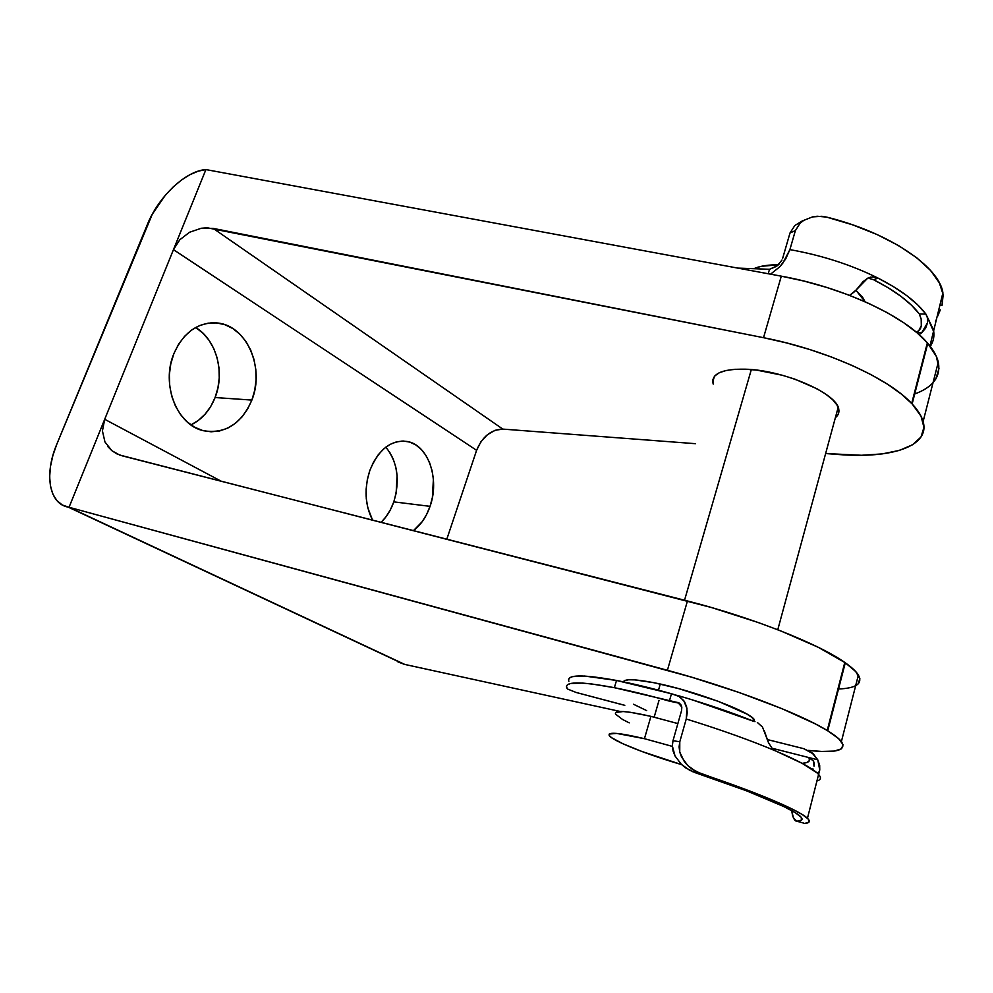 <?xml version="1.0" encoding="UTF-8"?>
<svg xmlns="http://www.w3.org/2000/svg" width="993" height="993" viewBox="0 0 993 993"><rect width="100%" height="100%" fill="white"/><g stroke="black" fill="none" stroke-linecap="round" stroke-linejoin="round"><path stroke-width="1.49" d="M389.504 451.914L393.178 458.927L395.735 466.871L397.101 475.448L396.12 493.273L393.799 501.862L430.043 506.343C426.382 516.881 420.846 524.974 413.448 530.622L422.162 521.722L426.605 514.498L430.043 506.343L432.365 497.567L433.395 479.371L432.054 470.608L429.522 462.502L425.885 455.34L421.268 449.407L415.819 444.926L409.749 442.096L403.27 441.029L396.629 441.798L390.075 444.392L383.881 448.749L378.296 454.707L373.554 462.03L369.843 470.446C378.681 449.097 391.267 439.452 407.614 441.537C428.479 445.261 439.862 479.371 430.043 506.343L393.799 501.862C400.241 480.264 397.585 462.018 385.855 447.135M195.944 327.702L202.994 333.201L209.002 340.251L213.756 348.568L217.119 357.84L218.969 367.733L219.242 377.886L217.926 387.94L215.096 397.535L251.874 400.08C241.398 423.974 225.262 434.189 203.453 430.726C177.015 425.277 160.754 384.341 173.899 353.582L170.784 363.885L169.356 374.746L169.691 385.706L171.764 396.306L175.476 406.125L180.676 414.751L187.131 421.851L194.554 427.176L202.659 430.515L211.099 431.794L219.565 430.974L227.732 428.132L235.291 423.39L241.982 416.961L247.567 409.091L251.874 400.08L254.729 390.249L256.057 379.947L255.809 369.557L253.985 359.429L250.646 349.933L245.892 341.406L239.884 334.194L232.846 328.559L225.001 324.736L216.648 322.911L208.108 323.159L199.692 325.53L191.761 329.949L184.624 336.267L178.579 344.248L173.899 353.582C183.717 332.034 198.228 321.844 217.455 322.986C246.761 325.505 265.019 368.142 251.874 400.08L215.096 397.535C225.225 372.536 216.35 339.606 195.633 327.504M713.21 384.105L712.763 381.945C712.689 373.12 723.475 368.875 745.085 369.185L734.671 369.309L725.97 370.526L719.317 372.735L714.91 375.838L712.862 379.698L713.21 384.105M623.368 681.843C624.647 678.753 634.825 679.051 653.94 682.712L634.961 679.882L628.643 679.771L624.734 680.515L623.368 681.843M855.668 685.666L858.002 684.078L859.876 678.703L855.693 671.541L845.291 662.79L827.219 730.5L845.291 662.79L827.728 730.811L838.539 738.569L843.069 744.638L841.481 748.821L834.157 751.093L821.695 751.453L808.314 750.398C836.056 753.414 847.091 750.472 841.394 741.572L858.386 675.041C856.214 671.491 851.845 667.408 845.291 662.79L818.108 647.213L780.312 630.729L758.354 622.561L711.273 607.468L119.657 455.03L111.911 450.723L104.948 441.959L102.428 430.925L104.699 419.294L221.29 481.27L104.699 419.294L173.452 249.64L476.603 450.325L446.813 539.187L476.603 450.325L173.452 249.64L179.832 239.735L189.589 232.238L201.269 228.253L207.301 227.794L763.53 337.694L786.53 342.92L809.394 349.412L831.489 357.008L852.217 365.498L871.035 374.646L887.457 384.192L901.11 393.886L912.133 403.928L921.045 416.241L923.949 427.387L921.007 436.982L912.654 444.715L899.459 450.388L882.156 453.913L861.527 455.278L825.63 453.54L838.377 454.509C891.329 458.766 930.342 446.453 923.118 421.529C921.578 416.03 917.917 410.159 912.133 403.928L927.772 343.342L912.133 403.928L927.772 343.342L917.035 332.792L903.667 322.7L887.543 312.857L869.024 303.535L848.568 294.971L826.735 287.436L804.107 281.106L781.305 276.166L205.911 169.58L69.038 507.274L691.463 677.139L739.102 692.493L781.801 708.617L815.104 723.773L827.728 730.811C834.492 734.981 839.048 738.569 841.394 741.572M695.584 443.697L502.83 429.1L213.147 228.39L502.83 429.1L495.073 430.292L487.389 434.735L480.922 441.761L476.603 450.325C482.288 436.684 491.026 429.609 502.83 429.1L695.584 443.697M835.374 417.656L838.253 414.18L838.862 409.873L836.975 404.995L832.63 399.72L825.94 394.271L817.177 388.871L794.847 379.14L782.236 375.23L756.815 370.141L745.085 369.185C783.018 369.868 837.422 393.414 838.762 409.265C839.395 412.591 838.266 415.384 835.374 417.656M933.048 382.64L935.803 378.991L938.968 368.465L936.362 356.437L927.772 343.342C933.383 349.933 936.895 356.177 938.298 362.11L923.118 421.529M394.792 659.948L403.99 664.255L620.153 711.46L404.809 664.441L68.232 507.138C48.88 503.861 44.139 473.946 56.787 444.268L147.398 224.43C158.52 196.614 185.753 170.796 205.911 169.58L781.305 276.166L763.53 337.694L213.147 228.39L201.269 228.253L189.589 232.238L179.832 239.735L173.452 249.64L205.911 169.58L198.103 171.193L189.849 174.731L181.458 180.043L173.216 186.92L165.434 195.112L152.301 214.203L56.787 444.268L52.89 455.452L50.482 466.425L49.65 476.801L50.457 486.198L52.902 494.241L56.911 500.596L62.348 505.015L69.038 507.274L104.699 419.294L102.428 430.925L104.948 441.959M754.965 721.638L751.999 717.455L746.823 714.041L718.187 701.306L678.84 688.67L653.94 682.712C692.171 690.011 750.72 711.795 754.444 719.913L754.444 719.913M107.927 446.726L111.911 450.723L116.764 453.813L122.3 455.849L687.441 600.976L667.408 670.287C731.605 687.615 800.073 713.619 827.219 730.5L844.795 662.443C818.505 643.7 751.13 617.125 687.441 600.976L667.408 670.287L69.038 507.274L404.809 664.441L397.982 661.946M369.843 470.446L367.336 479.607L366.144 489.152L366.293 498.66L367.795 507.783L372.549 520.109C364.965 505.127 364.059 488.568 369.843 470.446M393.799 501.862L390.361 509.843L385.917 516.894L381.113 522.318C386.662 516.956 390.882 510.141 393.799 501.862M190.966 424.905C201.914 419.518 209.957 410.394 215.096 397.535L210.814 406.323L205.253 414.007L198.575 420.262L191.041 424.867M781.305 276.166L763.53 337.694C825.233 349.61 888.487 378.122 911.686 403.468L927.35 342.858C904.846 316.072 842.536 287.151 781.305 276.166M838.526 689.005C856.326 688.223 862.954 683.569 858.386 675.041M914.69 393.998C933.135 387.171 941.004 376.546 938.298 362.11M615.573 714.19C613.984 709.97 625.776 710.69 650.924 716.35L677.871 723.574L650.924 716.35L644.445 738.693L672.348 746.388L644.445 738.693L650.924 716.35L630.493 712.316L623.194 711.534L615.623 712.49M659.017 700.375L654.176 717.12L659.017 700.375M751.329 369.57L684.537 600.231L751.329 369.57M660.271 684.053L658.483 690.197L660.271 684.053M865.064 301.748L855.929 290.241L862.681 297.428L865.064 301.748M778.438 264.796L761.308 266.323L755.028 268.147C761.11 265.851 768.917 264.734 778.438 264.796M633.546 704.273L646.666 710.603M615.548 714.153L622.524 719.453L629.239 722.867M681.657 764.622C647.163 754.618 612.309 740.741 609.255 735.565C607.542 731.704 619.284 732.747 644.445 738.693L616.74 733.43L609.255 734.026L609.23 735.515L611.626 737.725L623.095 743.831L641.726 751.428L681.657 764.622M869.508 278.524L873.604 279.728C895.065 290.664 910.308 302.083 919.332 313.974L925.886 314.061L917.731 304.913L906.882 295.728L893.563 286.716L878.048 278.102C851.398 264.87 822.018 255.375 789.894 249.615L795.381 230.599L800.11 223.164L803.784 220.372L812.485 216.908L821.894 216.3L826.536 217.082L852.702 224.865L877.167 234.584L898.876 245.755L916.887 257.895L930.528 270.444L939.353 282.856L943.176 294.636L942.059 305.36L942.903 292.861C939.428 266.633 888.586 232.263 826.536 217.082L817.189 216.251L812.485 216.908L803.784 220.372L800.11 223.164L795.381 230.599L790.006 232.983L782.683 258.23L790.006 232.983L794.834 225.51L802.853 220.595L794.834 225.51L790.006 232.983L795.381 230.599L789.894 249.615C822.018 255.375 851.398 264.87 878.048 278.102C900.514 289.608 916.465 301.599 925.886 314.061L927.388 317.735L927.499 322.837L925.588 328.249L921.703 332.754L916.874 332.655L921.703 332.754L919.133 334.616M873.604 279.728L878.048 278.102L872.909 276.861L867.708 278.164L854.414 291.768L849.66 295.368L856.214 289.931L862.979 281.727L867.708 278.164L872.909 276.861L878.048 278.102L873.604 279.728L888.425 287.908L901.16 296.485L911.537 305.248L919.332 313.974L921.181 319.299L921.305 325.654L921.405 322.092M777.271 265.752L779.331 263.89L775.31 266.881L769.513 269.289L768.21 273.745L769.513 269.289L737.725 268.098L769.513 269.289L777.271 265.752L781.987 260.017M789.894 249.615L782.844 263.133L779.753 266.807L770.568 274.18L779.753 266.807L785.711 258.912L789.894 249.615M921.107 318.815L919.332 313.974L925.886 314.061L933.792 331.848M935.555 321.36L936.101 319.994M942.059 305.36L939.688 305.335L942.059 305.36M920.561 328.41L921.305 325.654L918.786 330.681L920.561 328.41M916.316 332.121L918.798 330.681L916.316 332.121M930.28 346.42C933.569 341.493 934.636 335.944 933.457 329.763L925.886 314.061L927.388 317.735L927.499 322.837L921.703 332.754M940.284 309.915L937.615 316.283M681.583 710.516L673.006 740.679L681.583 710.516L681.819 707.09L678.927 702.833L614.369 687.69L591.394 683.916L582.506 683.085L570.491 683.519L567.475 684.736L566.457 686.573L567.4 688.968L566.817 688.012C564.26 681.397 580.111 681.285 614.369 687.69L616.516 680.466C582.258 674.222 566.37 674.495 568.877 681.272M754.097 721.477L693.201 700.152M679.646 703.305L669.356 701.132L671.479 693.747L616.516 680.466L584.629 676.047L572.601 676.618L569.572 677.909L568.53 679.808M622.921 704.869L576.151 692.469L567.4 688.968L576.151 692.469L624.796 705.315M817.078 780.908C820.913 779.84 821.459 777.718 818.716 774.552L817.14 772.976C810.921 767.477 797.218 760.179 776.017 751.105L771.747 747.866L768.445 742.565L762.512 727.087L757.336 722.432M803.697 823.11L796.87 821.223L801.599 820.057L801.14 817.189L795.256 812.671L783.949 806.614L746.55 790.825L694.852 772.542L700.909 773.671C756.418 792.104 799.502 810.412 807.458 818.269C810.623 821.298 809.742 823.011 804.802 823.408L809.047 822.043L808.19 819.014L802.021 814.359L790.527 808.203L752.942 792.24L696.167 771.66L687.739 765.504L684.289 761.507L679.746 752.086L681.558 757.014L687.739 765.504L691.736 768.905L700.909 773.671L690.036 770.518L681.446 764.424L675.041 755.996L672.335 745.88L673.006 740.679L679.783 741.796L679.088 746.897L679.746 752.086L679.783 741.796L686.237 719.006L687.23 712.701L686.659 706.979L684.649 701.952L679.659 696.664L671.479 693.747C651.11 688.037 632.789 683.618 616.516 680.466L614.369 687.69C630.654 690.905 648.975 695.385 669.356 701.132L671.479 693.747L678.207 695.808L683.755 700.599L686.97 708.58L686.237 719.006C720.769 729.706 750.708 740.406 776.017 751.105C750.708 740.406 720.769 729.706 686.237 719.006L679.783 741.796L673.006 740.679L672.335 745.88L673.093 751.08L675.041 755.996L681.446 764.424L685.555 767.8L694.852 772.542C749.467 790.478 792.699 808.687 800.308 816.333C803.436 819.349 802.294 820.975 796.87 821.223L793.407 818.009L791.731 810.611L792.526 815.538L794.462 819.808L795.629 820.888L803.672 823.098M764.238 730.649L768.445 742.565L771.747 747.866L776.017 751.105L802.232 763.381L817.14 772.976L818.58 772.815L819.759 770.084L817.773 759.819L813.292 753.886L803.722 748.672L767.179 739.512L803.722 748.672L811.926 752.706L817.773 759.819L772.095 748.25L817.773 759.819L819.684 765.342L819.759 770.084L818.58 772.815L817.14 772.976L818.753 774.59M802.183 763.369L806.738 762.525L809.456 760.564L808.96 757.585L813.515 761.06L809.01 757.597C810.859 760.874 808.6 762.81 802.183 763.369M814.334 763.704L813.515 761.06L814.012 766.211L814.334 763.704M812.572 769.501L812.932 768.793M677.859 702.361L681.819 707.09L680.751 704.459L677.859 702.361M407.614 441.537L401.88 441.029M217.455 322.986L210.739 322.862M714.377 376.459L712.763 381.945M624.312 680.726L623.952 681.955M68.232 507.138L403.99 664.255M838.179 407.353L777.767 629.748M753.575 718.858L752.992 720.992M929.945 345.998L942.903 292.861M867.497 278.276L870.7 277.097M819.299 771.648L807.458 818.269M754.27 721.501C731.096 712.254 705.477 703.565 677.4 695.41M692.977 771.859L699.072 772.988"/></g></svg>

